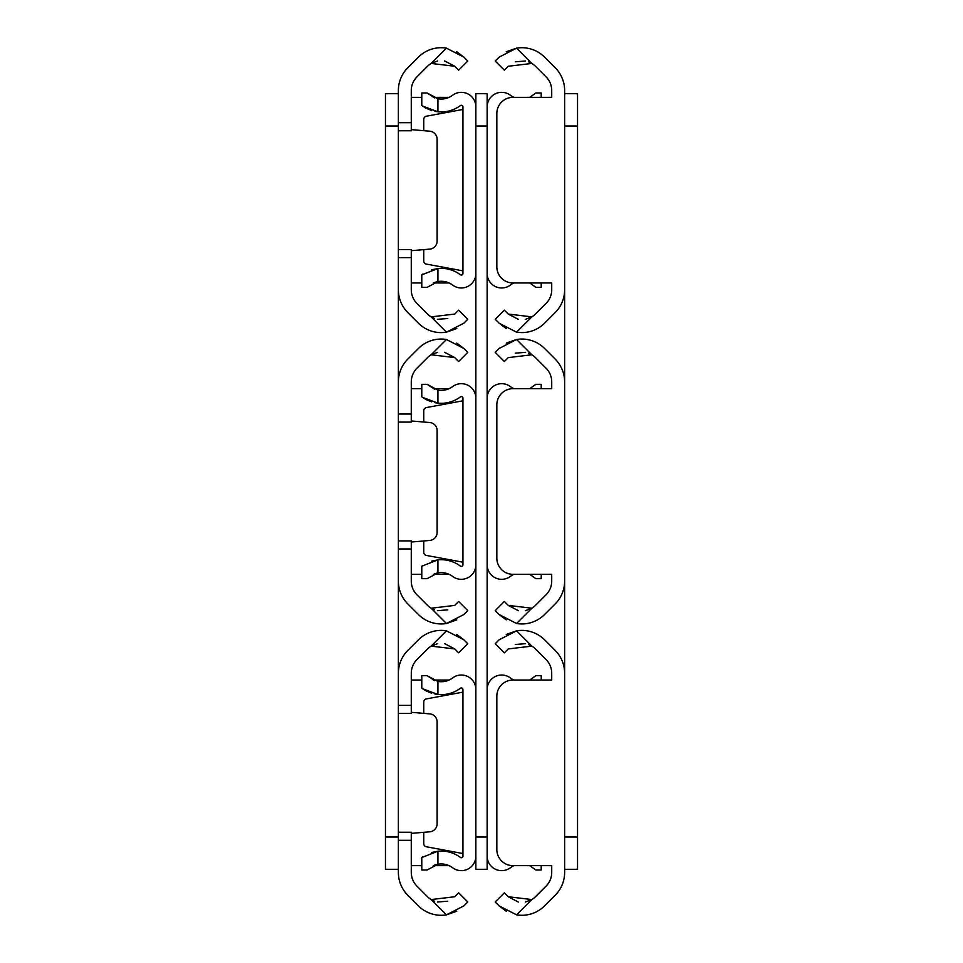 <?xml version="1.0" encoding="UTF-8"?>
<svg xmlns="http://www.w3.org/2000/svg" width="963" height="963" viewBox="0 0 963 963"><rect width="100%" height="100%" fill="white"/><g stroke="black" fill="none" stroke-linecap="round" stroke-linejoin="round"><path stroke-width="1.44" d="M411.285 122.686L411.285 130.751L398.369 130.691L398.369 122.686L411.285 122.686L411.285 90.558A19.368 19.368 0 0 1 416.955 76.859L427.56 66.254A19.212 19.212 0 0 1 431.147 63.438L437.696 60.934M446.435 48.15L463.865 57.118L467.777 61.042L458.653 70.167L454.729 66.254L431.147 63.438L446.435 48.15A32.116 32.116 0 0 0 418.436 57.118L407.831 67.723A32.285 32.285 0 0 0 398.369 90.558L398.369 122.686M411.285 414.03L411.285 381.902A19.368 19.368 0 0 1 416.955 368.203L427.56 357.598A19.212 19.212 0 0 1 431.147 354.781L446.435 339.494A32.116 32.116 0 0 0 418.436 348.462L407.831 359.067A32.285 32.285 0 0 0 398.369 381.902L398.369 414.03L411.285 414.03L411.285 422.095L398.369 422.035L398.369 249.561L411.285 249.561L411.285 257.627L398.369 257.627L398.369 289.755A32.285 32.285 0 0 0 407.831 312.59L418.436 323.195A32.116 32.116 0 0 0 446.435 332.163L456.751 328.552M411.285 249.561L398.369 249.561L398.369 130.751L411.285 130.751M434.301 318.428L431.147 316.875A19.212 19.212 0 0 1 427.56 314.058L416.955 303.453A19.368 19.368 0 0 1 411.285 289.755L411.285 257.627M431.147 316.875L454.729 314.058L458.653 310.146L467.777 319.271L463.865 323.195L446.435 332.163L431.147 316.875M447.771 318.512L437.407 319.319M463.865 57.118L456.751 51.761M444.641 60.946L454.729 66.254M411.285 250.681L429.715 249.128A8.065 8.065 0 0 0 437.118 241.087L437.118 139.226A8.065 8.065 0 0 0 429.715 131.185L411.285 129.632M449.035 282.966L433.266 282.966M421.782 282.966L411.285 282.966M411.285 97.347L421.782 97.347M433.254 97.347L449.035 97.347M398.369 125.997L385.465 125.997L385.465 837.003L398.369 837.003M434.301 609.772L431.147 608.219L454.729 605.402L458.653 601.49L467.777 610.614L463.865 614.538L446.435 623.506A32.116 32.116 0 0 1 418.436 614.538L407.831 603.933A32.285 32.285 0 0 1 398.369 581.098L398.369 540.905L411.285 540.905L411.285 548.97L398.369 548.97L398.369 705.373L411.285 705.373L411.285 673.245A19.368 19.368 0 0 1 416.955 659.547L427.56 648.942A19.212 19.212 0 0 1 431.147 646.125L437.696 643.621M385.465 125.997L385.465 93.712L398.369 93.712M398.369 869.288L385.465 869.288L385.465 837.003M411.285 540.905L398.369 540.905L398.369 422.095L411.285 422.095M456.751 619.895L446.435 623.506L431.147 608.219A19.212 19.212 0 0 1 427.56 605.402L416.955 594.797A19.368 19.368 0 0 1 411.285 581.098L411.285 548.97M447.771 609.856L437.407 610.662M467.777 610.614L458.653 601.49M446.435 339.494L463.865 348.462L456.751 343.105M463.865 348.462L467.777 352.386L458.653 361.51L467.777 352.386M458.653 361.51L454.729 357.598L431.147 354.781L437.696 352.277M444.641 352.289L454.729 357.598M411.285 542.025L429.715 540.472A8.065 8.065 0 0 0 437.118 532.431L437.118 430.569A8.065 8.065 0 0 0 429.715 422.528L411.285 420.975M449.035 574.309L433.266 574.309M421.782 574.309L411.285 574.309M411.285 388.691L421.782 388.691M433.254 388.691L449.035 388.691M411.285 705.373L411.285 713.439L398.369 713.439L398.369 673.245A32.285 32.285 0 0 1 407.831 650.41L418.436 639.805A32.116 32.116 0 0 1 446.435 630.837L463.865 639.805L456.751 634.448M398.369 840.314L398.369 832.249L411.285 832.309L411.285 840.314L398.369 840.314L398.369 872.442A32.285 32.285 0 0 0 407.831 895.277L418.436 905.882A32.116 32.116 0 0 0 446.435 914.85L456.751 911.239M411.285 832.249L398.369 832.249L398.369 713.439L411.285 713.439M434.301 901.115L431.147 899.562A19.212 19.212 0 0 1 427.56 896.746L416.955 886.141A19.368 19.368 0 0 1 411.285 872.442L411.285 840.314M467.777 901.958L463.865 905.882L446.435 914.85L431.147 899.562L454.729 896.746L458.653 892.833L467.777 901.958L458.653 892.833M447.771 901.199L437.407 902.006M463.865 639.805L467.777 643.729L458.653 652.854L467.777 643.729M458.653 652.854L454.729 648.942L431.147 646.125L446.435 630.837M444.641 643.633L454.729 648.942M411.285 833.368L429.715 831.815A8.065 8.065 0 0 0 437.118 823.774L437.118 721.913A8.065 8.065 0 0 0 429.715 713.872L411.285 712.319M449.035 865.653L433.266 865.653M421.782 865.653L411.285 865.653M411.285 680.034L421.782 680.034M433.254 680.034L449.035 680.034M423.744 249.634L423.744 260.913A3.226 3.226 0 0 0 426.38 264.091L462.938 270.856M434.915 111.347L437.924 111.792A32.116 32.116 0 0 0 460.362 105.581A1.613 1.613 0 0 1 462.938 106.869L462.938 273.444A1.613 1.613 0 0 1 460.362 274.732A32.116 32.116 0 0 0 437.924 268.521L431.749 269.76M434.734 282.376L437.924 281.545A19.212 19.212 0 0 1 452.634 285.084A14.529 14.529 0 0 0 475.854 273.444L475.854 106.869A14.529 14.529 0 0 0 452.634 95.229A19.212 19.212 0 0 1 437.924 98.768L437.924 111.792L422.625 106.074M437.924 281.545L427.151 287.323L421.782 287.323L421.782 274.852L437.924 268.521L437.924 281.545M422.901 274.046L421.782 274.852M423.058 106.375L426.428 108.386M426.549 108.446L431.653 110.516M421.782 105.461L421.782 92.99L427.151 92.99L437.924 98.768M434.734 97.937L427.151 92.99M462.938 109.457L426.38 116.222A3.226 3.226 0 0 0 423.744 119.4L423.744 130.679M475.854 125.997L475.854 93.712L487.146 93.712L487.146 125.997L475.854 125.997L475.854 837.003L487.146 837.003L487.146 869.288L475.854 869.288L475.854 837.003M487.146 125.997L487.146 837.003M423.744 540.977L423.744 552.256A3.226 3.226 0 0 0 426.38 555.434L462.938 562.199M434.915 402.69L437.924 403.136A32.116 32.116 0 0 0 460.362 396.925A1.613 1.613 0 0 1 462.938 398.213L462.938 564.787A1.613 1.613 0 0 1 460.362 566.075A32.116 32.116 0 0 0 437.924 559.864L431.749 561.104M434.734 573.719L437.924 572.889A19.212 19.212 0 0 1 452.634 576.428A14.529 14.529 0 0 0 475.854 564.787L475.854 398.213A14.529 14.529 0 0 0 452.634 386.572A19.212 19.212 0 0 1 437.924 390.111L437.924 403.136L422.625 397.418M437.924 572.889L427.151 578.667L421.782 578.667L421.782 566.196L437.924 559.864L437.924 572.889M422.901 565.389L421.782 566.196M423.058 397.719L426.428 399.729M426.549 399.789L431.653 401.86M421.782 396.804L421.782 384.333L427.151 384.333L437.924 390.111M434.734 389.281L427.151 384.333M462.938 400.801L426.38 407.566A3.226 3.226 0 0 0 423.744 410.744L423.744 422.023M423.744 832.321L423.744 843.6A3.226 3.226 0 0 0 426.38 846.778L462.938 853.543M434.915 694.034L437.924 694.479A32.116 32.116 0 0 0 460.362 688.268A1.613 1.613 0 0 1 462.938 689.556L462.938 856.131A1.613 1.613 0 0 1 460.362 857.419A32.116 32.116 0 0 0 437.924 851.208L431.749 852.448M434.734 865.063L437.924 864.232A19.212 19.212 0 0 1 452.634 867.771A14.529 14.529 0 0 0 475.854 856.131L475.854 689.556A14.529 14.529 0 0 0 452.634 677.916A19.212 19.212 0 0 1 437.924 681.455L437.924 694.479L422.625 688.762M437.924 864.232L427.151 870.01L421.782 870.01L421.782 857.539L437.924 851.208L437.924 864.232M422.901 856.733L421.782 857.539M423.058 689.063L426.428 691.073M426.549 691.133L431.653 693.204M421.782 688.148L421.782 675.677L427.151 675.677L437.924 681.455M434.734 680.624L427.151 675.677M462.938 692.144L426.38 698.909A3.226 3.226 0 0 0 423.744 702.087L423.744 713.366M487.146 106.869A14.529 14.529 0 0 1 510.366 95.229A19.212 19.212 0 0 0 513.965 97.347M513.965 282.966A19.212 19.212 0 0 0 510.366 285.084A14.529 14.529 0 0 1 487.146 273.444M529.734 282.966L535.849 287.323L529.746 282.966M541.218 282.966L541.218 287.323L535.849 287.323M529.734 97.347L535.849 92.99L541.218 92.99L541.218 97.347M487.146 398.213A14.529 14.529 0 0 1 510.366 386.572A19.212 19.212 0 0 0 513.965 388.691M513.965 574.309A19.212 19.212 0 0 0 510.366 576.428A14.529 14.529 0 0 1 487.146 564.787M529.734 574.309L535.849 578.667L529.746 574.309M541.218 574.309L541.218 578.667L535.849 578.667M529.734 388.691L535.849 384.333L541.218 384.333L541.218 388.691M487.146 689.556A14.529 14.529 0 0 1 510.366 677.916A19.212 19.212 0 0 0 513.965 680.034M513.965 865.653A19.212 19.212 0 0 0 510.366 867.771A14.529 14.529 0 0 1 487.146 856.131M529.734 865.653L535.849 870.01L529.746 865.653M541.218 865.653L541.218 870.01L535.849 870.01M529.734 680.034L535.849 675.677L541.218 675.677L541.218 680.034M528.699 61.885L531.853 63.438L508.271 66.254L504.347 70.167L495.223 61.042L499.135 57.118L516.565 48.15A32.116 32.116 0 0 1 544.564 57.118L555.17 67.723A32.285 32.285 0 0 1 564.631 90.558L564.631 289.755A32.285 32.285 0 0 1 555.17 312.59L544.564 323.195A32.116 32.116 0 0 1 516.565 332.163L499.135 323.195L495.223 319.271L504.347 310.146L508.271 314.058L531.853 316.875L525.304 319.379M516.565 332.163L531.853 316.875A19.212 19.212 0 0 0 535.44 314.058L546.045 303.453A19.368 19.368 0 0 0 551.715 289.755L551.715 282.966L512.978 282.966A16.142 16.142 0 0 1 496.836 266.823L496.836 113.49A16.142 16.142 0 0 1 512.978 97.347L551.715 97.347L551.715 90.558A19.368 19.368 0 0 0 546.045 76.859L535.44 66.254A19.212 19.212 0 0 0 531.853 63.438L516.565 48.15L506.249 51.761M518.359 319.367L508.271 314.058M499.135 323.195L506.249 328.552M515.229 61.801L525.593 60.994M564.631 93.712L577.535 93.712L577.535 869.288L564.631 869.288M577.535 125.997L564.631 125.997L564.631 837.003L577.535 837.003M528.699 353.228L531.853 354.781L508.271 357.598L504.347 361.51L495.223 352.386L499.135 348.462L516.565 339.494A32.116 32.116 0 0 1 544.564 348.462L555.17 359.067A32.285 32.285 0 0 1 564.631 381.902L564.631 581.098A32.285 32.285 0 0 1 555.17 603.933L544.564 614.538A32.116 32.116 0 0 1 516.565 623.506L499.135 614.538L495.223 610.614L504.347 601.49L508.271 605.402L531.853 608.219L525.304 610.723M516.565 623.506L531.853 608.219A19.212 19.212 0 0 0 535.44 605.402L546.045 594.797A19.368 19.368 0 0 0 551.715 581.098L551.715 574.309L512.978 574.309A16.142 16.142 0 0 1 496.836 558.167L496.836 404.833A16.142 16.142 0 0 1 512.978 388.691L551.715 388.691L551.715 381.902A19.368 19.368 0 0 0 546.045 368.203L535.44 357.598A19.212 19.212 0 0 0 531.853 354.781L516.565 339.494L506.249 343.105M518.359 610.711L508.271 605.402M499.135 614.538L506.249 619.895M515.229 353.144L525.593 352.338M528.699 644.572L531.853 646.125L508.271 648.942L504.347 652.854L495.223 643.729L499.135 639.805L516.565 630.837A32.116 32.116 0 0 1 544.564 639.805L555.17 650.41A32.285 32.285 0 0 1 564.631 673.245L564.631 872.442A32.285 32.285 0 0 1 555.17 895.277L544.564 905.882A32.116 32.116 0 0 1 516.565 914.85L499.135 905.882L495.223 901.958L504.347 892.833L508.271 896.746L531.853 899.562L525.304 902.066M516.565 914.85L531.853 899.562A19.212 19.212 0 0 0 535.44 896.746L546.045 886.141A19.368 19.368 0 0 0 551.715 872.442L551.715 865.653L512.978 865.653A16.142 16.142 0 0 1 496.836 849.51L496.836 696.177A16.142 16.142 0 0 1 512.978 680.034L551.715 680.034L551.715 673.245A19.368 19.368 0 0 0 546.045 659.547L535.44 648.942A19.212 19.212 0 0 0 531.853 646.125L516.565 630.837L506.249 634.448M518.359 902.054L508.271 896.746M499.135 905.882L506.249 911.239M515.229 644.488L525.593 643.681"/></g></svg>
